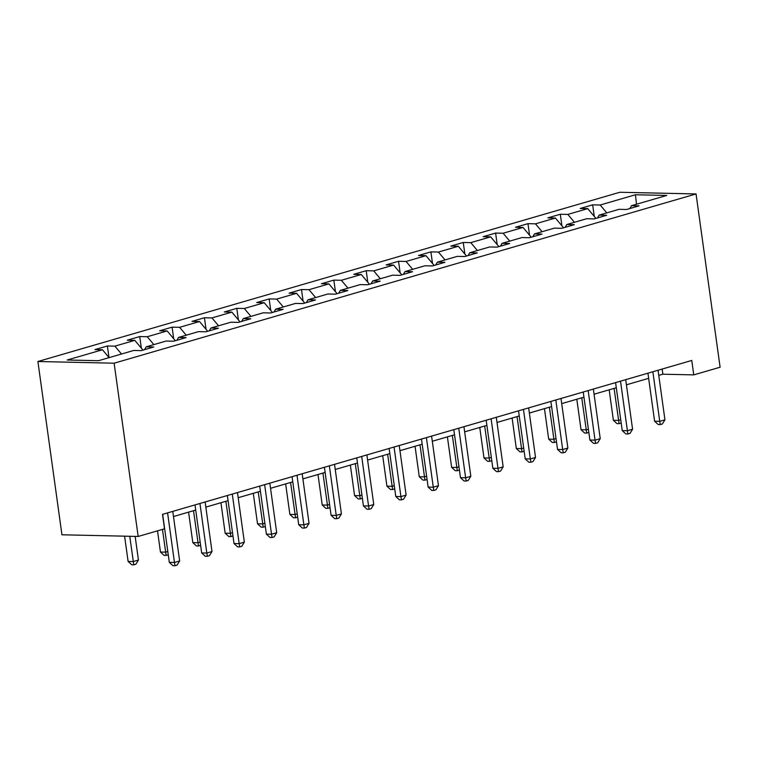 <?xml version="1.0" encoding="UTF-8"?>
<svg xmlns="http://www.w3.org/2000/svg" width="758" height="758" viewBox="0 0 758 758"><rect width="100%" height="100%" fill="white"/><g stroke="black" fill="none" stroke-linecap="round" stroke-linejoin="round"><path stroke-width="1.14" d="M114.126 363.196L138.174 536.465L61.948 534.788L37.9 361.509L619.826 192.267L696.052 193.944L114.126 363.196L37.9 361.509M635.441 194.759L600.184 205.011L592.661 204.84L580.221 208.459L587.744 208.63L567.827 214.419L560.314 214.249L547.863 217.868L555.387 218.039L535.48 223.828L527.956 223.657L515.516 227.277L523.039 227.447L503.123 233.237L495.609 233.066L483.168 236.686L490.682 236.856L470.775 242.645L463.252 242.475L450.811 246.094L458.334 246.265L438.418 252.054L430.904 251.883L418.463 255.503L425.977 255.673L406.07 261.463L398.547 261.292L386.106 264.912L393.629 265.082L373.713 270.871L366.199 270.701L353.759 274.32L361.272 274.491L341.365 280.28L333.842 280.119L321.401 283.729L328.925 283.899L309.018 289.689L301.495 289.528L289.054 293.147L296.567 293.308L276.661 299.097L269.137 298.936L256.697 302.556L264.22 302.717L244.313 308.506L236.79 308.345L224.349 311.964L231.863 312.125L211.956 317.915L204.433 317.754L191.992 321.373L199.515 321.534L179.608 327.323L172.085 327.162L159.644 330.782L167.158 330.943L147.251 336.732L139.728 336.571L127.287 340.19L134.81 340.351L114.903 346.141L107.38 345.98L94.94 349.599L102.453 349.76L67.197 360.012L98.521 360.704L133.768 350.452L141.291 350.622L153.732 347.003L146.218 346.832L166.125 341.043L173.648 341.214L186.089 337.594L178.566 337.424L198.473 331.634L205.996 331.796L218.437 328.186L210.923 328.015L230.83 322.226L238.353 322.387L250.794 318.767L243.271 318.606L263.178 312.817L270.701 312.978L283.141 309.359L275.628 309.198L295.535 303.408L303.058 303.57L315.499 299.95L307.975 299.789L327.882 294L335.406 294.161L347.846 290.541L340.333 290.38L360.24 284.591L367.763 284.752L380.203 281.133L372.68 280.972L392.587 275.182L400.11 275.344L412.551 271.724L405.037 271.563L424.944 265.774L432.458 265.935L444.908 262.315L437.385 262.154L457.292 256.365L464.815 256.526L477.256 252.907L469.742 252.746L489.649 246.956L497.163 247.117L509.613 243.498L502.09 243.337L521.997 237.548L529.52 237.709L541.961 234.089L534.447 233.928L554.354 228.139L561.867 228.3L574.318 224.681L566.795 224.52L586.701 218.721L594.225 218.891L606.665 215.272L599.152 215.111L619.059 209.312L626.572 209.483L639.022 205.863L631.499 205.702L666.756 195.441L635.441 194.759L636.483 204.253M658.768 375.39L662.862 374.206L693.76 374.888L691.76 360.448L162.506 514.369L164.514 528.809L138.174 536.465M144.56 349.665L146.218 346.832M114.903 346.141L121.507 354.024M134.81 340.351L143.006 350.12M176.917 340.257L178.566 337.424M147.251 336.732L153.855 344.606M167.158 330.943L175.354 340.712M209.265 330.848L210.923 328.015M179.608 327.323L186.212 335.197M199.515 321.534L207.711 331.303M241.622 321.439L243.271 318.606M211.956 317.915L218.56 325.788M231.863 312.125L240.059 321.894M273.97 312.031L275.628 309.198M244.313 308.506L250.917 316.38M264.22 302.717L272.416 312.486M306.327 302.622L307.975 299.789M276.661 299.097L283.265 306.971M296.567 293.308L304.763 303.077M338.674 293.213L340.333 290.38M309.018 289.689L315.622 297.562M328.925 283.899L337.12 293.668M371.032 283.805L372.68 280.972M341.365 280.28L347.969 288.154M361.272 274.491L369.468 284.259M403.379 274.396L405.037 271.563M373.713 270.871L380.327 278.745M393.629 265.082L401.825 274.851M435.727 264.987L437.385 262.154M406.07 261.463L412.674 269.336M425.977 255.673L434.173 265.442M468.084 255.579L469.742 252.746M438.418 252.054L445.031 259.928M458.334 246.265L466.53 256.033M500.432 246.17L502.09 243.337M470.775 242.645L477.379 250.519M490.682 236.856L498.878 246.625M532.789 236.761L534.447 233.928M503.123 233.237L509.736 241.11M523.039 227.447L531.235 237.216M565.136 227.353L566.795 224.52M535.48 223.828L542.084 231.702M555.387 218.039L563.582 227.798M597.494 217.944L599.152 215.111M567.827 214.419L574.441 222.293M587.744 208.63L595.93 218.389M629.841 208.535L631.499 205.702M600.184 205.011L606.788 212.884M693.76 374.888L720.1 367.223L696.052 193.944M173.487 516.53L195.716 510.068M205.835 507.121L228.073 500.659M238.192 497.712L260.42 491.25M270.54 488.304L292.768 481.842M302.897 478.895L325.125 472.433M335.244 469.486L357.473 463.024M367.602 460.078L389.83 453.606M399.949 450.669L422.178 444.197M432.306 441.26L454.535 434.789M464.654 431.852L486.882 425.38M497.011 422.443L519.239 415.971M529.359 413.034L551.587 406.563M561.716 403.626L583.944 397.154M594.064 394.217L616.292 387.745M626.411 384.808L648.649 378.337M102.453 349.76L109.067 357.634M662.141 369.061L662.862 374.206M592.661 204.84L594.272 216.409M560.314 214.249L561.915 225.818M527.956 223.657L529.567 235.226M495.609 233.066L497.21 244.635M463.252 242.475L464.862 254.044M430.904 251.883L432.505 263.452M398.547 261.292L400.158 272.861M366.199 270.701L367.801 282.27M333.842 280.119L335.453 291.678M301.495 289.528L303.096 301.087M269.137 298.936L270.748 310.496M236.79 308.345L238.391 319.904M204.433 317.754L206.043 329.313M172.085 327.162L173.686 338.722M139.728 336.571L141.339 348.13M107.38 345.98L108.981 357.539M647.938 373.192L654.599 421.211L659.744 421.325L652.865 371.761M664.937 419.818L662.35 423.987L660.275 424.594L659.744 421.325L664.937 419.818L658.058 370.245M660.275 424.594L658.219 424.546L654.599 421.211M609.167 389.82L613.393 420.302L618.547 420.415L620.745 419.78M614.094 388.39L619.078 423.684L617.012 423.646L613.393 420.302M621.19 423.021L619.078 423.684M615.581 382.601L622.242 430.62L627.397 430.734L620.518 381.17M632.579 429.227L630.002 433.405L627.927 434.002L627.397 430.734L632.579 429.227L625.701 379.654M627.927 434.002L625.871 433.955L622.242 430.62M583.234 392.009L589.895 440.028L595.039 440.142L588.161 390.578M600.232 438.636L597.645 442.814L595.57 443.411L595.039 440.142L600.232 438.636L593.353 389.062M595.57 443.411L593.514 443.364L589.895 440.028M576.81 399.229L581.035 429.71L586.19 429.824L588.388 429.189M581.746 397.798L586.72 433.093L584.664 433.055L581.035 429.71M588.833 432.43L586.72 433.093M544.462 408.638L548.688 439.128L553.842 439.242L556.04 438.598M549.389 407.207L554.373 442.501L552.307 442.464L548.688 439.128M556.486 441.838L554.373 442.501M550.876 401.418L557.537 449.437L562.692 449.551L555.813 399.987M567.875 448.044L565.297 452.223L563.222 452.82L562.692 449.551L567.875 448.044L560.996 398.471M563.222 452.82L561.166 452.772L557.537 449.437M518.529 410.827L525.19 458.846L530.335 458.96L523.456 409.396M535.527 457.453L532.94 461.631L530.865 462.228L530.335 458.96L535.527 457.453L528.648 407.889M530.865 462.228L528.809 462.191L525.19 458.846M486.172 420.235L492.833 468.255L497.987 468.368L491.108 418.804M503.17 466.862L500.593 471.04L498.518 471.637L497.987 468.368L503.17 466.862L496.291 417.298M498.518 471.637L496.462 471.599L492.833 468.255M512.105 418.046L516.331 448.537L521.485 448.651L523.683 448.006M517.041 416.616L522.016 451.91L519.96 451.872L516.331 448.537M524.129 451.247L522.016 451.91M479.757 427.455L483.983 457.946L489.137 458.059L491.336 457.415M484.684 426.024L489.668 461.319L487.602 461.281L483.983 457.946M491.781 460.656L489.668 461.319M447.4 436.864L451.635 467.354L456.78 467.468L458.978 466.824M452.337 435.433L457.311 470.737L455.255 470.69L451.635 467.354M459.424 470.064L457.311 470.737M453.824 429.644L460.485 477.673L465.63 477.777L458.751 428.213M470.822 476.27L468.236 480.449L466.17 481.046L465.63 477.777L470.822 476.27L463.943 426.707M466.17 481.046L464.104 481.008L460.485 477.673M415.052 446.272L419.278 476.763L424.433 476.877L426.631 476.232M419.989 444.842L424.963 480.146L422.898 480.098L419.278 476.763M427.076 479.473L424.963 480.146M421.467 439.053L428.128 487.081L433.282 487.195L426.403 437.622M438.465 485.679L435.888 489.858L433.813 490.454L433.282 487.195L438.465 485.679L431.586 436.115M433.813 490.454L431.757 490.417L428.128 487.081M382.695 455.681L386.931 486.172L392.076 486.285L394.274 485.641M387.632 454.25L392.606 489.554L390.55 489.507L386.931 486.172M394.719 488.882L392.606 489.554M389.119 448.461L395.78 496.49L400.925 496.604L394.056 447.031M406.117 495.088L403.531 499.266L401.465 499.863L400.925 496.604L406.117 495.088L399.239 445.524M401.465 499.863L399.4 499.825L395.78 496.49M350.348 465.09L354.573 495.58L359.728 495.694L361.926 495.05M355.284 463.659L360.258 498.963L358.193 498.916L354.573 495.58M362.371 498.29L360.258 498.963M356.762 457.87L363.423 505.899L368.577 506.012L361.699 456.439M373.76 504.496L371.183 508.675L369.108 509.281L368.577 506.012L373.76 504.496L366.881 454.933M369.108 509.281L367.052 509.234L363.423 505.899M317.99 474.508L322.226 504.989L327.371 505.103L329.569 504.458M322.927 473.068L327.901 508.372L325.845 508.324L322.226 504.989M330.024 507.699L327.901 508.372M324.415 467.279L331.075 515.307L336.23 515.421L329.351 465.848M341.413 513.915L338.826 518.084L336.76 518.69L336.23 515.421L341.413 513.915L334.534 464.341M336.76 518.69L334.695 518.643L331.075 515.307M285.643 483.917L289.869 514.398L295.023 514.511L297.221 513.867M290.579 482.476L295.554 517.78L293.488 517.733L289.869 514.398M297.667 517.108L295.554 517.78M292.057 476.687L298.718 524.716L303.873 524.83L296.994 475.257M309.056 523.323L306.478 527.492L304.403 528.099L303.873 524.83L309.056 523.323L302.177 473.75M304.403 528.099L302.347 528.051L298.718 524.716M253.286 493.325L257.521 523.806L262.666 523.92L264.864 523.276M258.222 491.885L263.197 527.189L261.14 527.142L257.521 523.806M265.319 526.516L263.197 527.189M259.71 486.105L266.371 534.125L271.525 534.238L264.646 484.665M276.708 532.732L274.121 536.901L272.056 537.507L271.525 534.238L276.708 532.732L269.829 483.159M272.056 537.507L269.99 537.46L266.371 534.125M220.938 502.734L225.164 533.215L230.318 533.329L232.517 532.685M225.875 501.294L230.849 536.598L228.783 536.55L225.164 533.215M232.962 535.925L230.849 536.598M227.353 495.514L234.014 543.533L239.168 543.647L232.289 494.074M244.351 542.141L241.774 546.31L239.699 546.916L239.168 543.647L244.351 542.141L237.472 492.567M239.699 546.916L237.642 546.869L234.014 543.533M188.581 512.143L192.816 542.624L197.961 542.737L200.159 542.103M193.517 510.702L198.492 546.006L196.436 545.959L192.816 542.624M200.614 545.334L198.492 546.006M195.005 504.923L201.666 552.942L206.82 553.056L199.941 503.483M212.003 551.549L209.416 555.718L207.351 556.325L206.82 553.056L212.003 551.549L205.124 501.976M207.351 556.325L205.285 556.277L201.666 552.942M157.522 530.846L160.459 552.032L165.614 552.146L167.812 551.511M162.458 529.406L166.144 555.415L164.079 555.368L160.459 552.032M168.257 554.742L166.144 555.415M162.648 514.331L169.309 562.351L174.463 562.464L167.584 512.891M179.646 560.958L177.069 565.127L174.994 565.733L174.463 562.464L179.646 560.958L172.767 511.385M174.994 565.733L172.938 565.686L169.309 562.351M124.606 536.171L128.111 561.441L133.256 561.555L138.439 560.048L135.161 536.399M129.751 536.285L133.787 564.824L131.731 564.776L128.111 561.441M138.439 560.048L135.862 564.217L133.787 564.824"/></g></svg>
